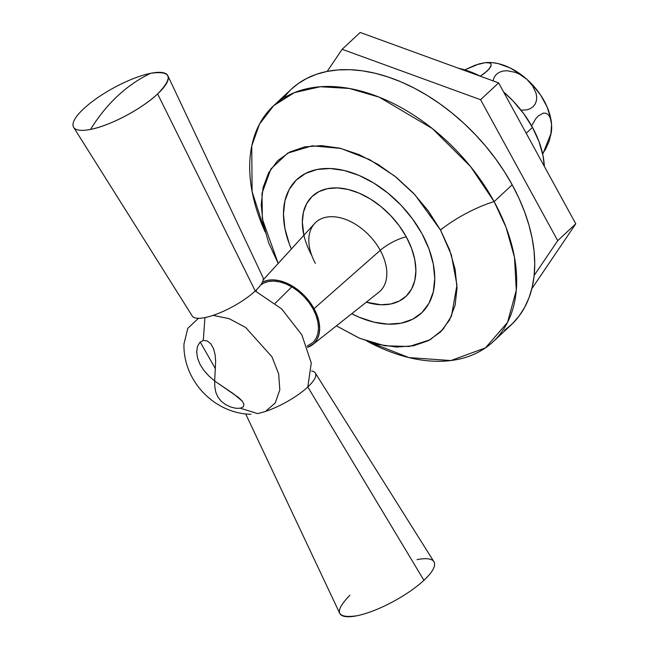 <?xml version="1.0" encoding="UTF-8"?>
<svg xmlns="http://www.w3.org/2000/svg" width="649" height="649" viewBox="0 0 649 649"><rect width="100%" height="100%" fill="white"/><g stroke="black" fill="none" stroke-linecap="round" stroke-linejoin="round"><path stroke-width="0.97" d="M377.069 293.526A47.093 30.284 -133 0 0 380.241 250.352A21.49 6.068 151.3 0 1 406.298 236.869A68.543 44.067 47 0 1 366.312 302.174L380.882 304.746L390.69 304.008L399.289 301.055L406.347 295.993L411.588 289.032L414.808 280.425L415.895 270.503L414.792 259.657L411.555 248.299L406.298 236.869L399.232 225.795L390.625 215.517L380.801 206.414L370.149 198.854L359.075 193.118L347.994 189.419L337.35 187.918L327.534 188.656L318.935 191.609L311.885 196.663L306.644 203.632L303.416 212.239L302.337 222.161L303.91 235.246M417.023 559.665A53.721 15.162 151.3 0 1 423.919 580.311L307.804 386.966A40.287 11.374 151.3 0 1 257.499 413.575L240.398 408.229L243.286 406.801L243.935 404.295L242.255 401.09L233.429 393.765L214.673 381.012L208.864 375.958L203.891 370.409L200.038 364.413L197.572 358.151L196.679 351.993L197.45 346.501L199.787 342.412L203.275 340.425L204.946 317.58A40.287 11.374 -28.7 0 0 255.252 290.971L157.626 93.927A53.721 15.162 151.3 0 1 90.552 129.402A53.721 15.162 151.3 0 1 73.662 127.366A53.721 15.162 151.3 0 1 83.664 108.764A53.721 15.162 -28.7 0 0 90.552 129.402A227.045 161.666 -101.3 0 1 117.68 95.922A227.045 161.666 -101.3 0 1 150.738 73.288A53.721 15.162 -28.7 0 0 83.664 108.764A53.721 15.162 151.3 0 1 150.738 73.288A53.721 15.162 151.3 0 1 167.88 75.779A53.721 15.162 151.3 0 1 157.626 93.927L255.252 290.971A40.287 11.374 -28.7 0 0 262.942 277.358L167.88 75.779M423.919 580.311A53.721 15.162 151.3 0 1 356.845 615.787A53.721 15.162 -28.7 0 0 423.919 580.311A53.721 15.162 -28.7 0 0 433.921 561.71L315.309 373.021A40.287 11.374 151.3 0 1 307.804 386.966L423.919 580.311M245.671 413.892L339.703 613.297A53.721 15.162 -28.7 0 0 356.845 615.787C336.166 618.627 333.87 611.747 349.957 595.149M291.369 248.989A91.322 58.71 47 0 1 296.836 179.538A91.322 58.71 47 0 1 421.98 233.721L428.981 248.956L433.297 264.086L434.757 278.535L433.313 291.75L429.021 303.221L422.045 312.502L412.642 319.235L401.187 323.178L388.11 324.159L373.921 322.155L359.165 317.231L351.726 313.718A91.322 58.71 47 0 0 421.388 313.118A91.322 58.71 47 0 1 351.726 313.718L359.165 317.231L373.921 322.155L388.11 324.159L401.187 323.178L412.642 319.235L422.045 312.502L429.021 303.221L433.313 291.75L434.757 278.535L433.297 264.086L428.981 248.956L421.98 233.721A91.322 58.71 47 0 1 421.388 313.118A91.322 58.71 47 0 0 421.98 233.721L412.569 218.973L421.98 233.721A91.322 58.71 47 0 0 296.836 179.538A91.322 58.71 47 0 0 291.369 248.989M291.758 286.834L275.176 303.294L291.758 286.834M312.745 344.578A40.287 25.903 47 0 1 307.537 347.41L314.051 343.426L317.134 339.33L319.024 334.267L319.665 328.443L319.016 322.066L317.118 315.39L314.027 308.664A40.287 25.903 47 0 1 312.745 344.578L378.74 292.334A47.093 30.284 -133 0 0 380.241 250.352L314.027 308.664L309.873 302.158L304.811 296.114L299.043 290.768L292.78 286.323L286.266 282.956L279.76 280.782L273.497 279.897L267.729 280.327L262.383 282.218A40.287 25.903 47 0 1 314.027 308.664L380.241 250.352A47.093 30.284 -133 0 0 314.595 223.532L263.178 279.897M255.252 290.971L281.682 308.94L301.866 334.892L311.277 363.002L307.804 386.966M73.662 127.366L192.274 316.055A40.287 11.374 -28.7 0 0 204.946 317.58L203.275 340.425L204.946 317.58L203.275 340.425L199.787 342.412L197.45 346.501L196.679 351.993L197.572 358.151L200.038 364.413L203.891 370.409L208.864 375.958L214.673 381.012L215.646 361.282L215.095 354.63L213.521 348.61L210.828 343.816L207.218 340.928L203.275 340.425L207.218 340.928L210.828 343.816L213.521 348.61L215.095 354.63L215.646 361.282L214.673 381.012L238.581 397.529L242.255 401.09L243.935 404.295L243.286 406.801L240.398 408.229L235.855 408.294L230.557 406.972L225.406 404.473L221.049 401.041L217.821 396.896L215.784 392.142L214.819 386.836L214.673 381.012L214.819 386.836L215.784 392.142L217.821 396.896L221.049 401.041L225.406 404.473L230.557 406.972L235.855 408.294L240.398 408.229L257.499 413.575M198.448 318.302L187.788 328.362L183.959 344.059C183.059 380.2 213.27 412.602 249.386 414.232L251.009 414.297M215.452 368.77L200.184 342.031M265.587 411.377L275.281 402.899L279.816 389.887L278.664 373.897L271.955 356.828L245.647 327.469L229.17 318.675L213.034 315.373M307.066 346.136L313.078 342.396L316.047 338.445L317.872 333.562L318.489 327.94L317.864 321.79L316.031 315.349L313.053 308.867L309.046 302.588L304.162 296.755L298.589 291.596L292.553 287.304L286.266 284.051L279.987 281.958L273.951 281.106L268.386 281.52L263.51 283.199L260.638 285.057M256.907 289.373L255.917 291.271M291.369 248.997L289.243 243.708L284.927 228.578L283.467 214.121L284.911 200.914L289.203 189.443L296.187 180.162L305.582 173.421L317.045 169.486L330.114 168.505L344.303 170.509L359.059 175.433L373.816 183.075L388.013 193.151L401.098 205.271L412.569 218.973L401.098 205.271L388.013 193.151L373.816 183.075L359.059 175.433L344.303 170.509L330.114 168.505L317.045 169.486L305.582 173.421L296.187 180.162L289.203 189.443L284.911 200.914L283.467 214.121L284.927 228.578L289.243 243.708L291.369 248.997M311.609 370.977A40.287 11.374 151.3 0 1 315.309 373.021M157.626 93.927C173.713 77.32 171.417 70.441 150.738 73.288C138.878 78.894 127.853 86.439 117.68 95.922C107.507 105.414 98.47 116.577 90.552 129.402C109.9 125.825 142.058 108.813 157.626 93.927M311.828 255.625A68.543 44.067 47 0 1 327.607 188.64A68.543 44.067 47 0 1 406.298 236.869A21.49 6.068 -28.7 0 0 380.241 250.352A47.093 30.284 -133 0 0 316.493 221.715A47.093 30.284 -133 0 0 315.398 263.364M273.286 106.014A161.155 103.613 47 0 0 265.133 231.928L252.104 191.658L251.755 145.936L259.486 124.113L273.708 105.633L294.346 92.645L320.265 86.739L349.357 88.459L379.113 97.123L432.299 128.518L470.509 166.509L494.132 201.628A53.721 15.162 -28.7 0 0 440.476 230.014L414.93 194.781L394.787 176.122L369.557 159.581L340.871 148.434L312.145 145.822L287.685 153.148L270.82 169.056L262.001 193.345L262.366 219.062L278.194 263.445L268.694 242.937L263.113 223.353L261.214 204.654L263.088 187.553L268.645 172.715L277.675 160.701L289.843 151.98L304.665 146.885L321.588 145.611L339.946 148.207L359.043 154.576L378.148 164.473L396.515 177.51L413.445 193.199L428.291 210.925L440.476 230.014A53.721 15.162 151.3 0 1 494.132 201.628A161.155 103.613 47 0 1 493.086 341.747A161.155 103.613 47 0 1 366.912 341.09L408.959 357.599L450.909 360.552L485.484 347.864L507.534 322.415L516.288 290.257L514.487 257.288L506.001 227.231L494.132 201.628L512.183 184.795L494.132 201.628A161.155 103.613 47 0 0 273.286 106.014L291.344 89.181A161.155 103.613 -133 0 1 512.183 184.795L518.932 198.196L524.538 211.679L528.959 225.114L532.156 238.386L534.086 251.35L534.735 263.883L534.103 275.874L532.188 287.199L529.016 297.761L524.611 307.439L519.022 316.152L512.288 323.819L504.492 330.357M493.086 341.747L511.144 324.914A161.155 103.613 -133 0 0 512.183 184.795L504.378 171.612L495.568 158.762L485.858 146.39L475.328 134.594L464.092 123.497L452.239 113.202L439.9 103.816L427.196 95.419L414.232 88.102L401.147 81.928L388.061 76.963L375.106 73.248L362.402 70.822L350.071 69.703L338.226 69.914L326.999 71.439L316.485 74.278L306.782 78.391L297.988 83.737L291.296 89.229M283.467 97.942L290.192 90.276M336.393 325.863L359.765 338.332L384.873 345.803L409.211 346.493L430.027 339.8L442.853 329.546L451.461 316.144L456.953 285.041L451.38 255.008L440.476 230.014L449.53 249.727L455.111 269.311L457.01 288.01L455.144 305.111L449.587 319.949L440.549 331.964L428.389 340.684L413.559 345.779L396.636 347.053L378.278 344.457L359.181 338.088L336.385 325.863M342.185 69.694A13.426 8.632 -133 0 0 339.695 69.816L342.185 69.694M327.161 71.406L342.145 49.283L480.568 99.719L557.726 240.649L534.143 275.476L557.726 240.649L575.777 223.816L531.815 288.748L575.777 223.816L557.726 240.649L480.568 99.719L342.145 49.283L327.161 71.406M360.195 32.45L342.145 49.283L360.195 32.45L498.627 82.885L480.568 99.719L498.627 82.885L575.777 223.816L498.627 82.885L360.195 32.45M532.496 127.423L526.217 133.28L532.496 127.423L539.003 141.587L543.01 155.646L544.308 166.331A84.873 54.565 -133 0 0 532.496 127.423A84.873 54.565 -133 0 0 503.592 91.955L513.083 100.984L523.743 113.721L532.496 127.423M458.527 68.275L474.013 73.248L480.422 76.249A84.873 54.565 -133 0 0 458.527 68.275M551.204 133.053A53.721 34.535 -133 0 0 551.569 124.462L550.271 118.094L549.03 115.709L547.407 114.021L545.436 113.145L543.156 113.161L538.143 116.082L535.652 118.881L531.385 126.295L535.652 118.881L538.143 116.082L543.156 113.161L545.436 113.145L547.407 114.021L549.03 115.709L550.271 118.094L551.569 124.462A53.721 34.535 -133 0 0 526.818 79.259L519.395 74.132L515.298 72.331L506.91 70.709L502.943 71.066L499.397 72.25L496.485 74.246L494.351 76.971L493.029 80.849L494.351 76.971L496.485 74.246L499.397 72.25L502.943 71.066L506.91 70.709L515.298 72.331L519.395 74.132L526.818 79.259A53.721 34.535 -133 0 0 485.841 62.596M485.322 62.645L475.441 65.07L464.757 69.881L479.092 63.894L485.322 62.645L489.597 62.961L490.782 63.756L491.204 64.973L489.5 68.599L484.479 73.296L480.309 76.193L487.358 70.871L490.79 66.612L491.204 64.973L490.782 63.756L489.597 62.961L485.72 62.604M550.814 135L551.569 124.462L550.806 118.726L547.058 106.825L540.601 95.03L531.864 84.135L526.818 79.259L532.626 85.871L536.09 93.318L536.699 97.107L536.423 100.7L535.222 103.962L533.121 106.679L530.217 108.683L526.672 109.892L521.042 110.168L526.672 109.892L530.217 108.683L533.121 106.679L535.222 103.962L536.423 100.7L536.699 97.107L536.09 93.318L532.626 85.871L526.818 79.259L521.439 74.878L510.041 67.902L498.456 63.683L492.834 62.702L485.493 62.629M551.569 124.462L551.252 132.323L549.273 140.882L545.671 149.051L542.572 153.537L545.671 149.051L549.273 140.882L551.252 132.323L551.569 124.462M551.228 132.867L542.726 154.251"/></g></svg>

